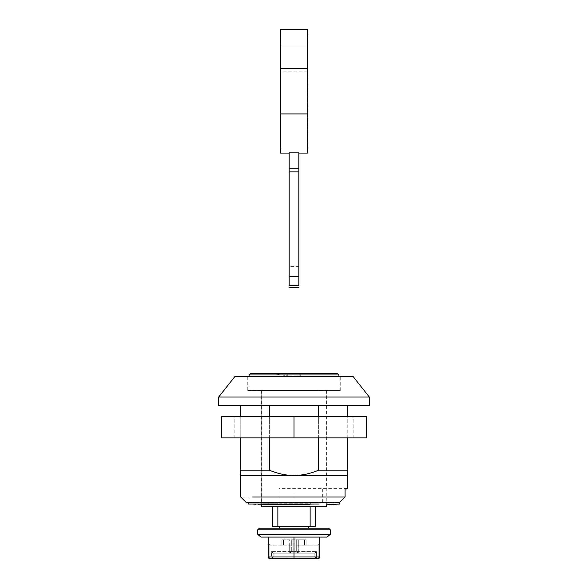 <?xml version="1.0" encoding="UTF-8"?>
<svg xmlns="http://www.w3.org/2000/svg" width="588" height="588" viewBox="0 0 588 588"><rect width="100%" height="100%" fill="white"/><g stroke="black" fill="none" stroke-linecap="round" stroke-linejoin="round"><path stroke-width="0.44" stroke-dasharray="2.94 2.21" d="M261.197 504.805L277.867 504.805L277.867 504.306L248.29 504.019L261.197 504.805L261.197 503.188L277.867 503.188L277.867 502.689L248.29 502.402L261.197 503.188L310.538 503.188M339.71 504.019L319.13 504.019L310.133 504.306L310.538 504.805M248.29 502.402L319.13 502.402L310.133 502.689L310.133 504.805M326.803 504.805L326.803 503.188L339.71 502.402L319.13 502.402L319.13 504.019M310.133 504.306L310.133 502.689M277.867 504.306L277.867 502.689M268.87 504.019L268.87 502.402M277.867 504.805L277.867 503.188M353.153 437.876L294 437.876L353.153 437.876L353.153 416.363L294 416.363L353.153 416.363M234.847 437.876L294 437.876L234.847 437.876L234.847 416.363L294 416.363L234.847 416.363M294 437.876L366.596 437.876L366.596 416.363L221.404 416.363L221.404 437.876L294 437.876L294 416.363M259.315 528.215L283.276 528.215M279.212 526.605L294 526.605L279.212 526.605M308.788 526.605L294 526.605L308.788 526.605M330.302 534.404L257.698 534.404M327.001 537.087L260.999 537.087M314.837 390.285L261.733 390.285L314.837 390.285M326.266 506.709L261.733 506.709M327.773 390.285L249.099 390.285L327.773 390.285M337.291 373.343L250.709 373.343M294 528.215L279.212 528.215M287.275 373.343C266.43 373.343 266.43 373.343 287.275 373.343C266.43 373.343 266.43 373.343 287.275 373.343C287.275 376.614 287.275 376.614 287.275 373.343C287.275 376.614 287.275 376.614 287.275 373.343L300.725 373.343L287.275 373.343L287.275 376.033L300.725 376.033L287.275 376.033L287.275 373.343M300.725 376.033L300.725 373.343L300.725 376.033M296.69 539.777L298.3 539.777L296.69 539.777L296.69 545.157L296.69 539.777L292.927 539.777L296.69 539.777L296.69 551.61L298.3 553.22L296.69 551.61L296.69 545.157L298.3 545.157L296.69 545.157L296.69 551.61L298.3 553.22L314.859 553.176L298.3 553.22L296.69 551.61L291.31 551.61L291.31 545.157L289.7 545.157L291.31 545.157L291.31 539.777L291.31 545.157L289.7 545.157L291.31 545.157L291.31 551.61L289.7 551.61L292.927 551.61L292.927 553.22L298.3 553.22L289.7 553.22L291.31 551.61L289.7 553.22L292.927 553.22L292.927 551.61L295.073 551.61L295.073 553.22L295.073 551.61L296.69 551.61L296.69 539.777M289.7 539.777L283.512 539.777L289.7 539.777L289.7 545.157L269.885 545.157L289.7 545.157L289.7 539.777M298.3 545.157L318.115 545.157L319.732 543.54L319.732 556.99L319.732 543.54L318.115 545.157L298.3 545.157L298.3 539.777L304.488 539.777L298.3 539.777L298.3 551.61L296.69 551.61L298.3 551.61L298.3 545.157M316.425 558.6L314.859 556.99L316.425 556.99L316.425 558.6L316.425 556.99L314.859 556.99L314.859 553.176L316.425 551.61L298.3 551.61L316.425 551.61L316.425 556.99L318.115 556.99L318.115 545.157L318.115 556.99L316.425 556.99L316.425 551.61L314.859 553.176L314.859 556.99L273.141 556.99L273.141 553.176L289.7 553.22L273.244 553.22L271.575 551.61L273.141 553.176L273.141 556.99L271.575 558.6L273.141 556.99L314.859 556.99L316.425 558.6L318.836 558.431M268.745 558.13L271.575 558.6L271.575 556.99L273.141 556.99L269.885 556.99L269.885 545.157L269.885 556.99L271.575 556.99L271.575 551.61L271.575 558.6M269.091 558.394L268.598 557.968M268.444 557.718L269.885 558.6L269.885 556.99L268.268 556.99L268.268 543.54L269.885 545.157L268.268 543.54L268.268 556.99L268.268 537.087L315.315 537.087M319.306 558.078L319.732 556.99L319.732 537.087M294 558.6L294 537.087L268.268 537.087M268.319 557.373L268.268 556.99L319.732 556.99L318.115 556.99L318.115 558.6L318.115 556.99M289.7 553.22L291.31 551.61L289.7 553.22L289.7 551.61L271.575 551.61L289.7 551.61L289.7 545.157L289.7 553.22M291.31 539.777L292.927 539.777L291.31 539.777L291.31 551.61L291.31 539.777M281.902 539.777L283.512 539.777L281.902 539.777L281.902 545.157L283.512 545.157L281.902 545.157L281.902 539.777M306.098 539.777L304.488 539.777L306.098 539.777L306.098 545.157L304.488 545.157L306.098 545.157L306.098 539.777M273.244 553.22L314.756 553.22L273.244 553.22M315.513 526.605L315.513 506.709L277.867 506.709L310.133 506.709L310.133 526.605L315.513 526.605M272.487 506.709L272.487 526.605L277.867 526.605L277.867 506.709L272.487 506.709L277.867 506.709M277.867 526.605L310.133 526.605M298.836 285.511L298.836 171.902L289.164 171.902L289.164 285.511M298.836 168.785L298.836 171.902L289.164 171.902L289.164 152.873L298.836 152.873L298.836 168.785L289.164 168.785M298.836 153.086L307.443 153.086L307.443 113.94L280.557 113.94L280.557 153.086L289.164 153.086M298.836 266.599L289.164 266.599M298.836 171.902L289.164 171.902M281.093 34.78L280.557 34.78L280.557 69.524L280.557 34.78L281.093 34.78L281.093 69.524L281.093 34.78M281.093 69.524L280.557 69.524L280.557 112.962L280.557 69.524L281.093 69.524L281.093 112.962L281.093 69.524M281.093 112.962L280.557 112.962L280.557 147.706L280.557 112.962L281.093 112.962L281.093 147.706L280.557 147.706L281.093 147.706L281.093 112.962M281.093 44.997L281.093 71.883L281.093 44.997L306.907 44.997L306.907 71.883L306.907 44.997L281.093 44.997L306.907 44.997M306.907 69.524L307.443 69.524L307.443 34.78L307.443 112.962L307.443 69.524L306.907 69.524L306.907 34.78L307.443 34.78L306.907 34.78L306.907 112.962L307.443 112.962L307.443 147.706L306.907 69.524M306.907 112.962L306.907 147.706L307.443 147.706L306.907 147.706L306.907 112.962M280.557 68.546L280.557 29.4L307.443 29.4L307.443 68.546L280.557 68.546L280.557 113.94M307.443 68.546L307.443 113.94M306.907 71.883L281.093 71.883M247.754 390.55L340.246 390.55L247.754 390.55L247.754 376.57L340.246 376.57L247.754 376.57M339.43 502.402L268.657 502.402L278.94 502.402L278.94 497.029L240.764 497.029M240.764 475.516L347.236 475.516M278.94 497.029L278.94 488.422L278.94 488.959L325.458 488.959L294 488.959L294 502.402M353.153 376.57L348.434 376.57M338.901 390.285L338.901 376.57L234.847 376.57M369.286 397.003L218.714 397.003M369.286 405.61L218.714 405.61M272.398 390.55L326.399 390.55L272.398 390.55M261.601 390.55L261.601 502.402L268.657 502.402M260.161 502.402L278.94 502.402L278.94 488.959L345.06 488.959L344.502 488.959L345.06 488.422L278.94 488.422M318.645 470.143L318.645 405.61L347.773 405.61L347.773 470.143L318.645 470.143C310.787 473.575 302.57 475.369 294 475.516L347.773 475.516M240.227 470.143L240.227 475.516L294 475.516C285.467 475.376 277.257 473.583 269.355 470.143L240.227 470.143L240.227 405.61L318.645 405.61L240.227 405.61M322.687 502.402L322.687 488.959L294 488.959M344.502 488.959L322.687 488.959M269.355 470.143L269.355 405.61M240.227 437.876L240.227 416.363M269.355 437.876L269.355 416.363M318.645 437.876L318.645 416.363M347.773 437.876L347.773 416.363M347.773 405.61L318.645 405.61M257.698 529.832L330.302 529.832M249.099 374.96L338.901 374.96M298.3 551.61L298.3 553.22L298.3 551.61M269.885 558.6L269.885 556.99M295.073 539.777L295.073 551.61L295.073 539.777M292.927 539.777L292.927 551.61L292.927 539.777M283.512 539.777L283.512 545.157L283.512 539.777M304.488 539.777L304.488 545.157L304.488 539.777M298.836 285.423L289.164 285.423M326.266 390.285L326.266 504.805M261.733 504.805L261.733 390.285M249.099 390.285L249.099 376.57M271.311 373.343L287.275 375.798M340.246 390.55L340.246 376.57M326.399 390.55L326.399 488.959"/><path stroke-width="0.88" d="M310.133 504.805L261.197 504.805M248.29 502.402L248.29 504.019L319.13 504.019M294 437.876L221.404 437.876L221.404 416.363L366.596 416.363L366.596 437.876L294 437.876L294 416.363M283.276 528.215L328.685 528.215L330.302 529.832L257.698 529.832L259.315 528.215L294 528.215M318.115 556.99L319.732 556.99L319.122 558.247L319.732 556.99L294 556.99L294 558.6L269.885 558.6L268.268 556.99L268.319 557.373L268.268 556.99L294 556.99L294 537.087L260.999 537.087L257.698 534.404L330.302 534.404L330.302 529.832M315.315 537.087L294 537.087L327.001 537.087L330.302 534.404M261.733 504.805L261.733 506.709L326.266 506.709L326.266 504.805M294.544 373.343L337.291 373.343L338.901 374.96L249.099 374.96L250.709 373.343L294.544 373.343M279.212 526.605L279.212 528.215L259.315 528.215M271.575 558.6L316.425 558.6L269.458 558.541M319.732 537.087L319.732 556.99L318.115 558.6L294 558.6L316.425 558.6M318.836 558.431L319.306 558.078M268.319 557.373L268.745 558.13M269.885 558.6L294 558.6M269.885 556.99L268.268 556.99L268.268 537.087M310.133 526.605L315.513 526.605L315.513 506.709L310.133 506.709L310.133 526.605L272.487 526.605L272.487 506.709M277.867 526.605L277.867 506.709M289.164 168.785L289.164 152.873L298.836 152.873L298.836 171.902L289.164 171.902L289.164 168.785L298.836 168.785M298.836 171.902L298.836 285.511L289.164 285.511L289.164 171.902M298.836 276.764L289.164 276.764M307.443 29.4L280.557 29.4L280.557 68.546L307.443 68.546L307.443 29.4M307.443 68.546L307.443 113.94L280.557 113.94L280.557 68.546M307.443 113.94L307.443 153.086L298.836 153.086M280.557 113.94L280.557 153.086L289.164 153.086M252.509 497.029L345.06 497.029L345.06 488.422L347.236 488.422L347.236 475.516L240.227 475.516L240.227 470.143L269.355 470.143C277.213 473.575 285.43 475.369 294 475.516C302.533 475.376 310.743 473.583 318.645 470.143L347.773 470.143L347.773 475.516L240.227 475.516M348.434 376.57L338.901 376.57L338.901 374.96M218.714 397.003L234.847 376.57L353.153 376.57L369.286 397.003L369.286 405.61L218.714 405.61L218.714 397.003L369.286 397.003M345.06 497.029L339.43 502.402L246.137 502.402L240.764 497.029L240.764 475.516M347.236 475.516L347.773 475.516L347.773 437.876M345.06 488.959L346.7 488.959L345.06 488.959M240.227 470.143L240.227 437.876M240.227 416.363L240.227 405.61M269.355 470.143L269.355 437.876M269.355 416.363L269.355 405.61M318.645 470.143L318.645 437.876M318.645 416.363L318.645 405.61M347.773 416.363L347.773 405.61M326.803 504.805L339.71 504.019L339.71 502.402M308.788 528.215L308.788 526.605M257.698 534.404L257.698 529.832M249.099 376.57L249.099 374.96M289.164 287.517L298.836 287.517M347.236 488.422L346.7 488.959"/></g></svg>
